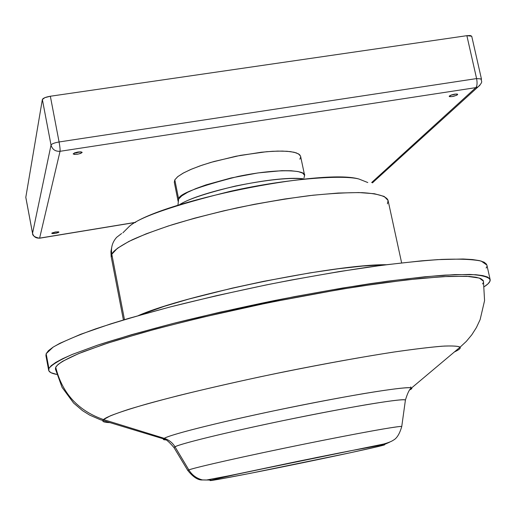 <?xml version="1.0" encoding="UTF-8"?>
<svg xmlns="http://www.w3.org/2000/svg" width="516" height="516" viewBox="0 0 516 516"><rect width="100%" height="100%" fill="white"/><g stroke="black" fill="none" stroke-linecap="round" stroke-linejoin="round"><path stroke-width="0.77" d="M109.966 422.636C104.613 422.43 102.252 421.714 102.89 420.488L103.529 419.592C78.09 410.704 62.152 393.25 55.728 367.237L55.431 369.101L55.728 367.237C62.152 393.25 78.09 410.704 103.529 419.592L102.89 420.488L100.194 419.656L89.765 415.154L82.489 410.633L73.614 403.054L62.062 387.361L55.418 369.03M164.262 438.342L103.529 419.592L164.262 438.342C166.803 436.297 196.054 427.345 273.725 410.871C307.194 403.918 337.232 398.159 363.838 393.592C395.604 388.316 409.265 387.135 411.613 387.935L411.794 388.716L409.904 389.819L411.839 388.664L411.613 387.935C407.801 385.974 354.763 394.295 290.779 407.337C226.808 420.353 170.796 434.253 164.262 438.342C168.867 439.832 172.447 442.651 175.001 446.792C172.447 442.651 168.867 439.832 164.262 438.342L163.507 438.864L164.262 438.342M165.823 439.922L163.585 439.626L163.507 438.864L163.275 439.219L163.92 439.735L165.823 439.922M102.89 420.488L163.507 438.864C165.526 438.787 169.022 441.69 173.982 447.572L175.001 446.792C181.58 443.205 236.076 430.112 296.5 417.883C356.949 405.628 404.944 397.939 405.415 400.068L405.415 400.068C404.673 399.216 394.276 400.048 366.237 404.738C342.45 408.84 314.528 414.18 282.465 420.759C207.277 436.491 177.336 445.076 175.001 446.792L173.982 447.572L187.779 470.444L188.837 469.915L175.001 446.792L188.837 469.915L187.863 470.579M381.763 445.65C377.235 446.946 339.367 455.364 280.323 467.341C221.803 479.158 204.523 481.886 211.541 480.08L202.44 479.925C196.596 478.435 192.055 475.101 188.837 469.915C192.055 475.101 196.596 478.435 202.44 479.925L211.541 480.08L240.991 473.295L299.106 461.078L349.551 450.965L382.659 444.876L384.62 444.831L379.15 446.301L349.545 452.919L250.389 473.314L218.384 479.37L211.315 480.48L210.618 480.383L211.541 480.08L231.097 475.468L317.043 457.428C351.951 450.391 375.08 446.037 381.763 445.011C385.446 444.515 385.446 444.728 381.763 445.65L389.438 442.277L381.763 445.65M164.914 438.555L163.759 438.187M486.575 264.263L484.156 262.212L479.461 260.625L472.456 259.548L463.123 259L437.587 259.632L421.54 260.838L383.614 265.05L339.328 271.558L290.947 280.085L266.037 284.974L216.578 295.655L169.912 307.026L128.555 318.43L110.514 323.951L80.657 334.291L59.843 343.321L52.961 347.236L48.407 350.706L46.156 353.724L45.918 355.595L48.646 370.211L48.91 368.476L46.156 353.724L45.924 355.621M490.135 279.556L486.891 265.082L481.228 261.083C472.94 259.342 459.73 258.78 441.599 259.406C420.727 260.774 395.882 263.405 367.063 267.314C336.471 271.919 304.24 277.511 270.378 284.103C236.425 291.114 203.859 298.519 172.679 306.31C143.145 314.121 117.461 321.642 95.621 328.873C76.503 335.755 62.326 341.844 53.103 347.139L46.156 353.724L48.91 368.476L48.846 370.817L50.916 372.675L56.766 374.41C51.781 373.545 49.072 372.146 48.646 370.211M116.661 237.315C112.353 242.146 110.734 247.777 111.811 254.22L124.472 319.643L111.811 254.22L111.288 257.271L111.811 254.22C110.734 247.777 112.353 242.146 116.661 237.315L121.628 233.503M304.911 179.052C290.682 177.246 267.501 179.587 235.361 186.07C205.929 193.216 187.244 199.473 179.291 204.839C200.305 191.004 280.149 174.614 304.911 179.052M174.305 182.283L174.801 179.845L178.639 199.034L174.801 179.845L174.298 182.258L178.11 201.317L178.639 199.034L177.923 205.278L178.639 199.034C178.607 194.087 198.402 186.553 238.031 176.44C280.272 167.713 306.304 170.519 304.614 175.35L304.034 177.743M457.46 94.744L457.311 94.086L457.46 94.744L456.654 95.26L452.126 96.582L449.662 96.666L449.204 96.408L449.391 95.989C452.738 94.286 455.493 93.738 457.666 94.351L457.46 94.744C454.106 96.447 451.352 96.989 449.197 96.376L451.494 94.938L454.738 94.144L457.208 94.06L457.66 94.325L457.46 94.744M82.147 152.446L80.612 153.446L77.355 154.258L74.278 154.419L73.182 153.826C76.239 152.007 79.232 151.504 82.16 152.323L82.147 152.446C79.083 154.265 76.091 154.761 73.175 153.949L74.71 152.826L77.987 152.007L81.07 151.852L82.147 152.446M58.947 232.103L56.541 233.135L52.664 233.625L51.748 233.29L52.168 232.929L55.386 232L58.566 231.819L58.947 232.103L58.082 232.664L54.528 233.509L51.742 233.348L55.554 231.974L58.947 232.103M471.721 36.197L470.25 35.52L466.87 35.675L50.349 96.24L59.082 141.971L476.597 78.58L466.87 35.675L50.349 96.24L44.847 97.659L42.364 99.511L25.806 197.293L32.547 233.284L51.032 145.08L42.364 99.511L25.806 197.293L32.547 233.284C33.572 236.754 35.927 238.366 39.616 238.128L135.689 222.319L39.616 238.128L60.043 151.298L39.616 238.128C35.927 238.366 33.572 236.754 32.547 233.284L51.032 145.08C51.735 143.829 54.425 142.79 59.082 141.971L50.349 96.24C45.705 97.047 43.041 98.13 42.364 99.511L51.032 145.08C52.342 149.485 55.347 151.556 60.043 151.298C55.347 151.556 52.342 149.485 51.032 145.08C51.735 143.829 54.425 142.79 59.082 141.971C59.914 146.583 60.23 149.692 60.043 151.298C60.23 149.692 59.914 146.583 59.082 141.971L476.597 78.58L481.434 78.961L481.054 79.677M371.662 182.535L475.868 87.623L60.043 151.298L475.868 87.623C477.165 85.94 477.41 82.921 476.597 78.58C477.41 82.921 477.165 85.94 475.868 87.623L478.119 86.836L479.899 85.275L478.119 86.836L475.868 87.623L371.662 182.535M177.93 205.245L178.639 199.034L181.767 195.874L187.527 192.358L195.725 188.637L206.026 184.883L231.033 177.975L257.961 172.925L281.768 170.68L291.114 170.744L298.196 171.583L302.737 173.144L304.614 175.35L300.609 156.335L298.7 153.974L294.133 152.252L287.031 151.278L277.679 151.091L266.456 151.73L240.501 155.355L213.959 161.508L202.04 165.191L191.778 169.042L183.619 172.879L177.891 176.536L174.801 179.845L177.685 176.698L182.974 173.234L190.488 169.59L199.963 165.907L211.025 162.353L236.025 156.219L261.251 152.246L272.59 151.291L282.439 151.078L290.411 151.607L296.21 152.839L299.654 154.71L300.622 156.387M300.654 157.128L299.861 159.18M135.469 222.441L39.577 238.218C30.328 236.405 33.159 232.516 32.547 233.374L32.585 233.458M466.87 35.675L476.597 78.58L481.434 78.961L471.721 36.217L466.87 35.675M372.468 182.877L373.745 181.645M456.112 94.002L450.436 95.357L456.112 94.002M74.317 152.988L80.315 151.994M77.078 152.807L75.388 152.988M54.935 232.245L56.315 231.968M122.873 232.826L129.632 226.079C159.044 201.627 322.261 168.126 358.923 179.013L367.798 182.548M401.622 262.85L388.077 200.453L384.168 196.428L374.39 193.732L358.904 192.558L338.167 193.042L313.019 195.216L284.606 199.028L254.356 204.31L223.841 210.805L194.667 218.158L168.326 225.982L146.093 233.864L128.916 241.417L117.409 248.299L111.811 254.22C113.146 250.899 119.918 246.106 132.122 239.85C142.061 235.328 155.445 230.278 172.286 224.718C191.326 218.939 212.998 213.295 237.315 207.793C262.386 202.672 286.496 198.608 309.639 195.603C330.95 193.41 348.435 192.423 362.103 192.655C379.544 193.7 386.923 196.783 388.077 200.453L387.439 203.839M358.923 179.013C342.959 174.698 287.547 178.465 230.342 191.307C173.595 205.433 140.023 217.023 129.632 226.079M138.404 315.573L164.301 306.323L188.933 299.035L232.316 288.115L263.508 281.368L309.845 272.906L338.199 268.765L362.954 266.03L386.116 264.721C334.658 264.16 185.476 294.784 138.404 315.573M486.149 268.043L486.788 266.74M48.91 368.476C51.806 364.702 59.688 359.987 72.543 354.324L98.666 344.791C120.57 337.774 146.325 330.427 175.924 322.745C207.174 315.05 239.798 307.697 273.79 300.68C307.697 294.055 339.954 288.367 370.553 283.619C399.378 279.549 424.217 276.711 445.063 275.105L469.554 274.428C481.325 275.099 488.188 276.815 490.142 279.582C490.516 281.53 488.575 283.884 484.337 286.644L488.059 283.781L490.007 281.117L489.839 278.84L487.465 276.989L482.815 275.608L475.842 274.725L454.925 274.589L425.029 276.757L387.11 281.259L342.811 287.986L294.384 296.642L219.913 312.212L173.157 323.448L131.696 334.632L97.537 345.165L72.021 354.544L62.733 358.678L55.799 362.393L51.207 365.67L48.91 368.476M410.755 386.903L410.833 387.768M376.803 445.495L375.532 445.798M401.725 426.68L401.751 426.526C401.487 426.152 395.043 427.016 382.427 429.118C363.277 432.414 326.505 439.49 288.45 447.333C219.339 461.678 191.275 468.747 188.837 469.915C195.422 467.361 245.861 455.983 301.357 444.689C356.878 433.369 401.138 425.442 401.751 426.526L401.725 426.68M454.428 351.925C459.047 349.822 460.93 348.236 460.091 347.165C457.866 346.023 451.771 345.707 441.793 346.223C429.589 347.255 413.851 349.158 394.592 351.938C362.722 356.84 326.396 363.374 285.612 371.539C232.161 382.459 180.897 394.495 146.415 404.093C130.606 408.666 118.603 412.574 110.392 415.812L103.529 419.592C105.09 417.779 113.365 414.393 128.355 409.44C140.578 405.679 157.167 401.1 178.13 395.695C201.917 389.819 229.285 383.523 260.232 376.809C308.155 366.747 356.646 357.788 393.618 352.08C415.728 348.913 432.647 346.907 444.36 346.062C453.293 345.765 458.537 346.133 460.091 347.165L411.613 387.935C409.723 388.658 407.659 392.702 405.415 400.068L401.751 426.526C399.661 433.782 396.894 438.316 393.431 440.129C391.67 441.393 388.4 442.702 383.633 444.037L228.175 475.92L206.439 480.028L202.556 479.951C198.125 480.338 193.197 477.165 187.779 470.444M460.091 347.165L466.316 341.392L471.785 334.82L476.391 327.596L480.132 319.61L484.569 300.628L483.453 281.168L479.3 278.047L466.67 276.273L443.076 276.621L406.976 279.846L358.968 286.38C321.836 292.398 283.445 299.557 243.797 307.852C205.626 316.373 172.028 324.603 142.99 332.536L107.844 343.088L83.308 351.738C65.113 359.11 57.566 364.012 55.728 367.237L58.037 364.496L62.578 361.31L78.451 353.686L103.264 344.598L118.854 339.612L155.658 329.053L198.57 318.153L269.468 302.479L340.308 289.366L383.13 282.852L419.85 278.472L448.881 276.344L469.276 276.428L476.113 277.26L480.706 278.575L483.099 280.349L483.473 281.246M482.57 283.961L483.357 282.536M112.004 245.9L110.934 251.44L111.14 256.439L123.414 319.959M32.547 233.374L25.806 197.389M372.41 182.851L478.119 86.836C484.027 80.973 480.635 81.605 481.434 78.961"/></g></svg>
